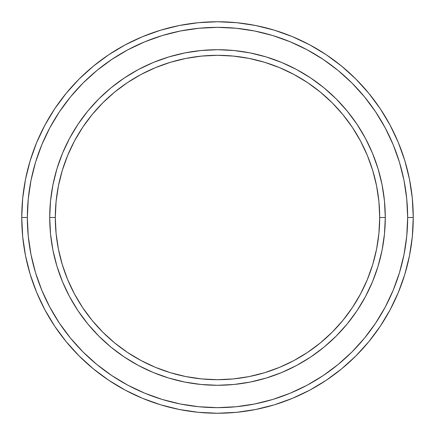<?xml version="1.0" encoding="UTF-8"?>
<svg xmlns="http://www.w3.org/2000/svg" width="435" height="435" viewBox="0 0 435 435"><rect width="100%" height="100%" fill="white"/><g stroke="black" fill="none" stroke-linecap="round" stroke-linejoin="round"><path stroke-width="0.65" d="M49.715 217.5L55.305 217.5A162.195 162.195 0 0 1 217.5 55.305A162.195 162.195 0 0 1 379.695 217.5L385.285 217.5A167.785 167.785 0 0 0 217.5 49.715A167.785 167.785 0 0 0 49.715 217.5A167.785 167.785 0 0 1 217.5 49.715A167.785 167.785 0 0 1 385.285 217.5A167.785 167.785 0 0 1 217.5 385.285A167.785 167.785 0 0 1 49.715 217.5L50.52 201.052L52.939 184.766L56.941 168.796L62.488 153.289L69.524 138.406L77.99 124.285L87.799 111.055L98.859 98.859L111.055 87.799L124.285 77.99L138.406 69.524L153.289 62.488L168.796 56.941L184.766 52.939L201.052 50.52L217.5 49.715L233.948 50.52L250.234 52.939L266.204 56.941L281.711 62.488L296.594 69.524L310.715 77.99L323.944 87.799L336.141 98.859L347.201 111.055L357.01 124.285L365.476 138.406L372.512 153.289L378.058 168.796L382.06 184.766L384.48 201.052L385.285 217.5L384.48 233.948L382.06 250.234L378.058 266.204L372.512 281.711L365.476 296.594L357.01 310.715L347.201 323.944L336.141 336.141L323.944 347.201L310.715 357.01L296.594 365.476L281.711 372.512L266.204 378.058L250.234 382.06L233.948 384.48L217.5 385.285L201.052 384.48L184.766 382.06L168.796 378.058L153.289 372.512L138.406 365.476L124.285 357.01L111.055 347.201L98.859 336.141L87.799 323.944L77.99 310.715L69.524 296.594L62.488 281.711L56.941 266.204L52.939 250.234L50.52 233.948L49.715 217.5A167.785 167.785 0 0 0 217.5 385.285A167.785 167.785 0 0 0 385.285 217.5L379.695 217.5L378.912 201.601L376.574 185.859L372.708 170.417L367.347 155.431L360.539 141.043L352.361 127.39L342.878 114.606L332.188 102.812L320.394 92.122L307.61 82.639L293.957 74.461L279.569 67.653L264.583 62.292L249.141 58.426L233.399 56.088L217.5 55.305L201.601 56.088L185.859 58.426L170.417 62.292L155.431 67.653L141.043 74.461L127.39 82.639L114.606 92.122L102.812 102.812L92.122 114.606L82.639 127.39L74.461 141.043L67.653 155.431L62.292 170.417L58.426 185.859L56.088 201.601L55.305 217.5L56.088 233.399L58.426 249.141L62.292 264.583L67.653 279.569L74.461 293.957L82.639 307.61L92.122 320.394L102.812 332.188L114.606 342.878L127.39 352.361L141.043 360.539L155.431 367.347L170.417 372.708L185.859 376.574L201.601 378.912L217.5 379.695L233.399 378.912L249.141 376.574L264.583 372.708L279.569 367.347L293.957 360.539L307.61 352.361L320.394 342.878L332.188 332.188L342.878 320.394L352.361 307.61L360.539 293.957L367.347 279.569L372.708 264.583L376.574 249.141L378.912 233.399L379.695 217.5A162.195 162.195 0 0 1 217.5 379.695A162.195 162.195 0 0 1 55.305 217.5L49.715 217.5M21.75 217.5L27.345 217.5A190.155 190.155 0 0 1 217.5 27.345A190.155 190.155 0 0 1 407.655 217.5L413.25 217.5A195.75 195.75 0 0 0 217.5 21.75A195.75 195.75 0 0 0 21.75 217.5A195.75 195.75 0 0 1 217.5 21.75A195.75 195.75 0 0 1 413.25 217.5A195.75 195.75 0 0 1 217.5 413.25A195.75 195.75 0 0 1 21.75 217.5L22.691 198.311L25.513 179.312L30.178 160.678L36.649 142.588L44.865 125.226L54.739 108.745L66.185 93.318L79.083 79.083L93.318 66.185L108.745 54.739L125.226 44.865L142.588 36.649L160.678 30.178L179.312 25.513L198.311 22.691L217.5 21.75L236.689 22.691L255.688 25.513L274.322 30.178L292.412 36.649L309.774 44.865L326.255 54.739L341.682 66.185L355.917 79.083L368.815 93.318L380.261 108.745L390.135 125.226L398.351 142.588L404.822 160.678L409.487 179.312L412.309 198.311L413.25 217.5L412.309 236.689L409.487 255.688L404.822 274.322L398.351 292.412L390.135 309.774L380.261 326.255L368.815 341.682L355.917 355.917L341.682 368.815L326.255 380.261L309.774 390.135L292.412 398.351L274.322 404.822L255.688 409.487L236.689 412.309L217.5 413.25L198.311 412.309L179.312 409.487L160.678 404.822L142.588 398.351L125.226 390.135L108.745 380.261L93.318 368.815L79.083 355.917L66.185 341.682L54.739 326.255L44.865 309.774L36.649 292.412L30.178 274.322L25.513 255.688L22.691 236.689L21.75 217.5A195.75 195.75 0 0 0 217.5 413.25A195.75 195.75 0 0 0 413.25 217.5L407.655 217.5L406.741 198.86L404.001 180.4L399.471 162.298L393.18 144.73L385.203 127.863L375.612 111.855L364.492 96.864L351.964 83.036L338.136 70.508L323.145 59.388L307.137 49.797L290.27 41.82L272.701 35.529L254.6 30.999L236.14 28.259L217.5 27.345L198.86 28.259L180.4 30.999L162.298 35.529L144.73 41.82L127.863 49.797L111.855 59.388L96.864 70.508L83.036 83.036L70.508 96.864L59.388 111.855L49.797 127.863L41.82 144.73L35.529 162.298L30.999 180.4L28.259 198.86L27.345 217.5L28.259 236.14L30.999 254.6L35.529 272.701L41.82 290.27L49.797 307.137L59.388 323.145L70.508 338.136L83.036 351.964L96.864 364.492L111.855 375.612L127.863 385.203L144.73 393.18L162.298 399.471L180.4 404.001L198.86 406.741L217.5 407.655L236.14 406.741L254.6 404.001L272.701 399.471L290.27 393.18L307.137 385.203L323.145 375.612L338.136 364.492L351.964 351.964L364.492 338.136L375.612 323.145L385.203 307.137L393.18 290.27L399.471 272.701L404.001 254.6L406.741 236.14L407.655 217.5A190.155 190.155 0 0 1 217.5 407.655A190.155 190.155 0 0 1 27.345 217.5L21.75 217.5M52.939 250.234L53.935 254.905M250.234 382.06L254.905 381.065M382.06 184.766L381.065 180.095M184.766 52.939L180.095 53.935"/></g></svg>
